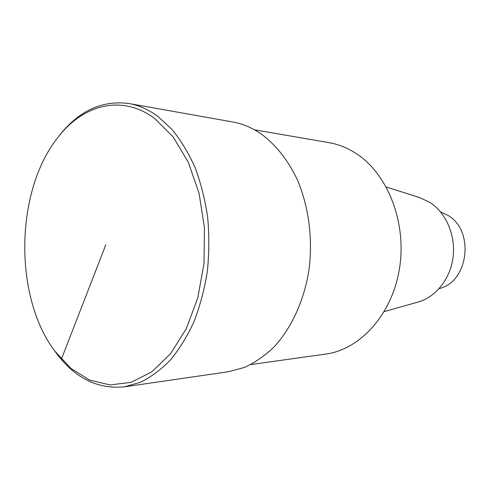 <?xml version="1.0" encoding="UTF-8"?>
<svg xmlns="http://www.w3.org/2000/svg" width="490" height="490" viewBox="0 0 490 490"><rect width="100%" height="100%" fill="white"/><g stroke="black" fill="none" stroke-linecap="round" stroke-linejoin="round"><path stroke-width="0.73" d="M250.739 364.566L325.691 354.086C360.138 349.609 392.331 314.402 399.54 268.171C406.896 221.988 387.376 173.264 355.703 153.223C347.196 147.784 338.314 144.262 329.066 142.67L254.488 129.801M384.27 311.591L417.933 302.103C435.72 297.216 450.42 278.871 453.091 257.054C455.786 235.249 446.029 212.776 429.914 202.431L419.599 197.568L386.261 187.015M439.212 288.567C468.507 282.026 474.871 230.741 448.007 215.398L440.437 211.784M228.701 371.702L244.363 367.469C254.647 362.765 264.373 356.095 273.543 347.453C291.195 328.661 304.082 300.995 308.963 269.947C313.024 238.667 308.694 206.094 297.154 179.334C287.667 159.685 275.601 144.507 260.962 133.807C251.885 127.645 242.458 123.701 232.677 121.967M53.869 349.774L56.056 352.837C74.848 378.109 97.651 389.44 124.46 386.824L140.465 382.274C151.006 377.086 161.014 369.632 170.483 359.905C179.475 348.941 187.345 336.115 194.101 321.416C200.067 305.84 204.471 289.21 207.313 271.515C209.175 253.514 209.304 235.519 207.693 217.536C205.102 199.883 200.937 183.315 195.198 167.819C188.662 153.211 180.982 140.483 172.168 129.63L157.909 116.424C148.593 109.588 138.946 105.289 128.968 103.525C102.318 100.064 79.209 110.611 59.639 135.173L57.244 138.303M154.809 118.605C122.169 94.037 83.416 104.529 58.377 136.845C15.092 190.187 13.346 296.334 54.849 351.128L71.013 368.498L89.67 380.093L110.036 384.95L131.118 382.329L151.741 371.873L170.6 353.7L186.359 328.551L197.807 297.791L204.005 263.381L204.434 227.685L199.056 193.219L188.35 162.337L173.209 137.004L154.809 118.605M62.708 361.014L61.391 359.164L105.785 244.841M232.67 121.967L128.968 103.525M228.683 371.702L124.448 386.824M59.639 135.173L58.377 136.845M56.16 352.978L54.96 351.269"/></g></svg>
